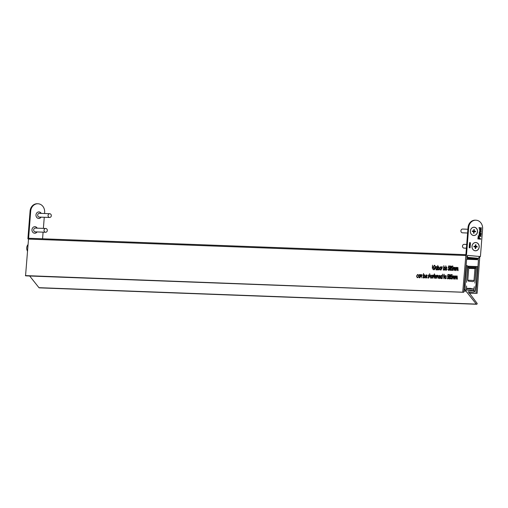 <?xml version="1.0" encoding="UTF-8"?>
<svg xmlns="http://www.w3.org/2000/svg" width="508" height="508" viewBox="0 0 508 508"><rect width="100%" height="100%" fill="white"/><g stroke="black" fill="none" stroke-linecap="round" stroke-linejoin="round"><path stroke-width="0.76" d="M25.4 275.596L462.89 292.214L25.546 275.8L28.511 239.09A0.883 0.768 -87.9 0 1 29.343 238.29L465.9 254.673L29.305 238.29M420.776 276.689L420.757 274.631L420.903 275.222L421.557 274.606L421.875 277.889L421.494 274.999L420.776 276.689M421.977 275.05L421.494 274.999M423.977 278.022L423.393 277.349L423.151 277.94L423.532 273.444L423.57 275.323L424.269 274.707L424.948 276.403L423.958 278.022M428.161 276.193L428.6 274.872L428.968 275.342L428.327 275.692L428.828 277.279L428.288 278.187L427.876 277.736L428.638 277.285L428.485 276.225M428.288 278.187L427.876 277.736L428.238 277.774M453.276 269.132L452.971 270.472L453.244 267.272L453.39 267.837L453.987 267.24L454.425 268.034L455.073 267.284L455.327 270.561L455.003 267.672L454.247 270.523L453.917 267.633L453.276 269.132M451.841 270.542L451.288 269.284L451.891 270.091L452.539 269.005L452.095 268.014L451.599 268.224L452.012 266.04L452.895 266.071L452.857 266.522L452.12 266.497L451.91 267.646L452.73 269.024L451.815 270.542M452.971 270.205L452.412 270.148M453.212 268.129L452.095 268.014M450.221 270.485L449.605 269.1L450.132 267.919L449.897 266.973L450.628 265.875L451.142 267.037L450.761 267.938L451.079 269.119L450.19 270.478M445.776 266.992L445.306 270.186L445.776 266.992M445.941 265.982L445.732 266.313L445.941 265.982M446.157 268.288L446.595 266.967L446.964 267.437L446.322 267.779L446.824 269.367L446.284 270.275L445.865 269.824L446.627 269.38L446.475 268.319M446.284 270.275L445.865 269.824L446.234 269.862M434.969 265.709L434.759 266.071L434.607 265.697L434.816 265.341L434.969 265.709M434.359 265.69L434.143 266.046L434.207 265.316L434.359 265.69M434.13 269.824L433.572 268.065L433.699 266.535L433.737 268.776L434.169 269.43L435.115 266.592L434.981 268.148L434.086 269.818M435.515 268.738L435.502 266.605L435.661 267.081L436.093 266.567L435.515 268.738M435.953 269.837L437.115 267.062L436.277 267.03L436.309 266.637L437.502 266.681L436.34 269.456L437.236 269.488L437.204 269.881L435.953 269.837M438.283 269.977L437.699 269.304L437.452 269.888L437.832 265.398L437.871 267.278L438.569 266.662L439.255 268.357L438.258 269.977M441.789 268.973L441.776 266.84L441.935 267.316L442.36 266.808L441.789 268.973M429.438 277.012L429.724 273.672L429.558 275.571L430.219 274.936L430.536 278.213L430.149 275.323L429.438 277.012M431.736 278.314L431.057 276.638L432.022 274.999L432.695 276.695L431.711 278.314M437.07 277.298L437.051 275.247L437.197 275.831L437.852 275.222L438.169 278.498L437.788 275.609L437.07 277.298M439.344 278.6L438.69 276.923L439.636 275.285L440.296 277.057L438.88 277.006L439.356 278.206L440.15 277.743L439.312 278.6M440.423 278.314L439.903 278.263M451.117 279.102L450.558 277.838L451.161 278.651L451.809 277.559L451.371 276.574L450.869 276.777L451.282 274.593L452.171 274.631L452.133 275.082L451.396 275.05L451.18 276.2L451.999 277.584L451.085 279.095M452.241 278.759L451.682 278.702M452.482 276.682L451.371 276.574M452.545 277.685L452.241 279.025L452.514 275.825L452.66 276.39L453.257 275.8L453.695 276.587L454.343 275.838L454.596 279.114L454.273 276.231L453.517 279.076L453.187 276.187L452.545 277.685M455.352 277.793L455.041 279.133L455.314 275.933L455.46 276.498L456.063 275.901L456.495 276.695L457.143 275.946L457.403 279.222L457.079 276.333L456.317 279.184L455.994 276.295L455.352 277.793M432.276 268.218L432.537 265.195L432.314 267.792L433.426 266.529L432.46 268.014L433.235 269.729L432.562 268.243M449.491 279.038L448.875 277.66L449.402 276.473L449.167 275.533L449.897 274.434L450.418 275.59L450.031 276.498L450.348 277.679L449.459 279.038M443.598 275.888L444.017 274.212L444.379 275.52L443.827 278.714L443.598 275.888M456.082 269.24L455.771 270.58L456.044 267.373L456.19 267.938L456.787 267.348L457.225 268.141L457.873 267.386L458.133 270.669L457.803 267.779L457.048 270.624L456.724 267.741L456.082 269.24M462.744 292.011L465.849 255.505L28.511 239.09M445.199 278.822L444.519 277.139L445.484 275.507L446.157 277.203L445.173 278.816M448.037 276.447L447.542 276.657L447.948 274.472L448.837 274.504L448.799 274.955L448.062 274.923L447.846 276.073L448.672 277.457L447.758 278.975L447.23 277.711L447.834 278.524L448.475 277.431L448.037 276.447L449.155 276.562M441.319 278.676L440.633 276.981L441.604 275.361L442.189 276.06L442.544 274.155L442.163 278.651L442.017 278.092L441.3 278.67M435.572 278.46L434.918 276.784L435.858 275.146L436.442 275.8L436.518 276.917L435.102 276.866L435.578 278.066L436.378 277.603L435.54 278.454M436.651 278.174L436.131 278.117M433.991 275.526L434.416 273.85L434.778 275.158L434.226 278.352L433.991 275.526M433.178 277.235L433.165 275.101L433.318 275.577L433.749 275.063L433.178 277.235M440.271 270.053L439.585 268.357L440.557 266.738L441.147 267.411L441.389 266.827L441.115 270.027L440.969 269.469L440.252 270.053M444.113 270.199L443.528 269.526L443.281 270.11L443.859 265.62L443.7 267.494L444.398 266.884L445.084 268.573L444.087 270.192M448.888 267.449L449.396 268.903L448.513 270.415L447.954 269.157L448.564 269.97L449.205 268.878L448.767 267.894L448.272 268.097L448.678 265.913L449.567 265.951L449.529 266.395L448.793 266.37L448.869 267.443M449.637 270.078L449.085 270.021M449.878 268.002L448.767 267.894M425.939 278.098L425.285 276.422L426.225 274.784L426.809 275.438L426.885 276.555L425.469 276.504L425.952 277.705L426.745 277.241L425.907 278.092M427.018 277.812L426.498 277.755M419.195 277.844L418.516 276.149L419.487 274.53L420.072 275.203L420.313 274.618L420.04 277.819L419.894 277.26L419.176 277.844M417.297 277.774L416.566 276.111L417.595 274.46L418.255 275.234L417.551 274.853L416.763 276.079L417.335 277.381L418.103 277.063L417.252 277.768M418.16 274.911L417.551 274.853M450.786 270.11L450.259 270.034L450.882 269.119L450.431 268.18L449.605 269.1M437.07 269.875L437.21 269.538M439.782 277.038L439.82 276.701M466.89 255.988L466.75 257.613L468.128 257.74L468.224 258.572L466.687 258.616L463.829 292.119L462.89 292.214M434.918 276.784L436.048 276.562M425.285 276.422L426.415 276.2M466.655 258.985L476.942 259.372L477.164 258.572L468.249 258.235L478.542 258.699L478.587 258.108M468.979 292.976L476.034 293.243L478.453 259.702L466.636 259.182M478.453 259.702L466.63 259.258M479.749 256.54A0.883 0.768 92.1 0 1 479.762 256.788L477.126 293.332L469.138 293.18M26.308 275.876L463.658 292.291L25.546 275.8M457.175 267.786L456.724 267.741M457.086 267.564L456.451 267.5M445.999 275.952L445.465 275.901L444.519 277.139M448.831 274.561L447.948 274.472M448.596 276.504L448.081 276.454M448.354 278.575L448.907 278.632M448.393 276.13L447.846 276.073M450.418 275.59L449.847 274.879L449.167 275.533M450.063 276.536L449.402 276.473M450.348 277.698L449.701 276.733L448.875 277.66M456.444 276.339L455.994 276.295M456.362 276.117L455.72 276.054M453.644 276.238L453.187 276.187M454.724 276.276L454.292 276.231L454.724 276.276M453.555 276.009L452.92 275.946M452.164 274.682L451.282 274.593M451.923 276.625L451.409 276.574M451.726 276.257L451.18 276.2M442.297 277.07L441.579 275.755L440.633 276.981M439.782 277.031L438.69 276.923M438.271 275.66L438.88 275.723M434.772 275.209L434.029 275.133M430.638 275.374L430.168 275.323M437.229 269.545L436.34 269.456M437.401 266.744L436.309 266.637M434.67 269.481L434.169 269.43M434.353 265.709L433.997 265.671M434.969 265.735L434.607 265.697M446.761 268.77L446.392 268.732M446.691 269.919L446.303 269.881M446.945 267.399L446.564 267.36M445.941 266.008L445.586 265.97M449.561 266.001L448.678 265.913M449.326 267.945L448.812 267.894M449.123 267.576L448.577 267.519M451.142 267.03L450.577 266.325L449.897 266.973M450.793 267.983L450.132 267.919M452.895 266.129L452.012 266.04M452.653 268.072L452.139 268.021M452.45 267.697L451.91 267.646M454.374 267.678L453.917 267.633M455.454 267.722L455.016 267.678L455.454 267.722M454.285 267.456L453.644 267.392M428.765 276.676L428.396 276.638M428.695 277.832L428.314 277.793M428.955 275.304L428.568 275.266M420.173 276.238L419.456 274.923L418.516 276.149M417.894 277.438L417.335 277.381M438.829 269.634L438.315 269.583L439.058 268.351L438.531 267.056L437.782 268.288L438.283 269.583L439.376 269.691M439.09 267.113L438.531 267.056M442.106 275.806L441.579 275.755M441.871 278.333L441.357 278.282L442.106 277.05M440.83 276.987L441.357 278.282M419.995 274.98L419.506 274.93M420.573 275.038L419.456 274.923M419.748 277.501L419.233 277.451L419.983 276.219M418.706 276.161L419.233 277.451M441.071 267.183L440.582 267.138M441.058 268.427L440.531 267.132L439.782 268.364L440.309 269.659L441.249 268.446M441.649 267.24L440.531 267.132M440.823 269.71L440.309 269.659M444.659 269.856L444.144 269.805L444.887 268.567L444.36 267.278L443.611 268.51L444.113 269.799L445.199 269.913M444.919 267.329L444.36 267.278M424.529 277.685L424.009 277.628L424.758 276.396L424.231 275.101L423.481 276.339L423.983 277.628L425.069 277.736M424.783 275.158L424.231 275.101M446.157 277.216L445.446 275.901L446.545 276.009M445.751 278.479L445.23 278.428L445.96 277.197M444.716 277.152L445.23 278.428L446.31 278.536M432.537 275.45L431.984 275.393L431.254 276.644L431.768 277.92L432.499 276.695L431.984 275.393L433.083 275.501M432.289 277.971L432.848 278.028M450.952 268.23L450.431 268.18M449.796 269.119L450.259 270.034L451.326 270.142M450.221 276.79L449.701 276.733M450.075 278.644L449.536 278.587L450.151 277.679M449.066 277.679L449.504 278.587L450.596 278.695M440.309 276.676L439.611 275.679L438.931 276.612L440.309 276.733M438.931 276.612L440.131 276.657M440.144 275.736L439.611 275.679M426.904 276.174L426.206 275.177L425.526 276.111L426.904 276.231M425.526 276.111L426.726 276.155M426.739 275.228L426.244 275.177M426.225 275.177L427.317 275.285M436.537 276.536L435.832 275.539L435.159 276.473L436.537 276.593M435.159 276.473L436.359 276.517M436.372 275.59L435.832 275.539M451.085 266.376L450.621 266.332M451.695 266.433L450.577 266.325M450.088 266.992L450.901 267.773L450.469 267.729L450.952 267.011M450.361 274.93L449.891 274.885M450.964 274.993L449.847 274.879M449.364 275.546L450.171 276.327L449.739 276.288L450.221 275.571M474.072 291.033L474.072 291.033A0.629 0.546 92.1 0 0 474.18 290.925L473.799 290.233L474.294 286.683L473.989 288.455A0.629 0.546 92.1 0 1 473.405 288.969L470.275 288.315L467.093 288.392A0.629 0.546 92.1 0 1 466.592 287.776L466.573 285.979L466.503 289.56L466.02 290.176A0.629 0.546 92.1 0 0 466.115 290.303L466.109 290.297M476.612 304.267A0.502 0.438 92.1 0 1 476.294 304.089L466.033 291.173A1.257 1.092 92.1 0 1 465.163 289.839L465.207 281.762L466.446 265.982A0.375 0.33 92.1 0 1 466.788 265.633A0.375 0.33 92.1 0 0 466.788 265.633L467.239 265.671A0.375 0.33 92.1 0 1 467.538 266.078L466.522 282.334L467.709 267.246L468.052 267.024L468.744 268.053L467.811 279.876A1.257 1.092 92.1 0 0 468.801 281.229L472.834 281.597A1.257 1.092 92.1 0 0 474.021 280.448L474.955 268.618L475.793 267.735L476.098 268.014L474.91 283.108L476.447 266.897A0.375 0.33 92.1 0 1 476.809 266.554L477.241 266.592A0.375 0.33 92.1 0 1 477.539 266.998L476.294 282.785L475.075 290.747A1.257 1.092 92.1 0 1 474.015 291.903A25.908 22.549 92.1 0 1 471.183 292.005A25.908 22.549 92.1 0 1 469.989 291.922A25.908 22.549 92.1 0 1 468.389 291.719L477.088 303.314A0.502 0.438 92.1 0 1 477.037 304.025L476.91 304.146A0.502 0.438 92.1 0 1 476.612 304.267L39.268 287.852A0.502 0.438 92.1 0 1 38.951 287.674L29.68 276.003M473.926 291.008L473.539 290.481L468.446 290.29M466.255 290.303L466.719 289.852A23.692 20.618 92.1 0 0 470.103 290.544A23.692 20.618 92.1 0 0 470.821 290.589A23.692 20.618 92.1 0 0 473.539 290.481M465.207 281.762L464.712 281.743M465.188 289.541L464.052 289.496M466.033 291.173L463.918 291.09M476.294 304.089L38.951 287.674M469.989 291.922L468.205 291.852M475.793 267.735L468.37 267.456M466.719 289.852L466.217 289.839M473.799 290.233L467.163 289.985M467.239 288.404L466.522 288.379M48.05 215.443A1.886 1.638 -87.9 0 1 51.314 215.741A1.886 1.638 -87.9 0 1 48.05 215.443M49.613 217.475L39.249 217.087A1.886 1.638 -87.9 0 1 39.389 213.316L49.752 213.709M44.031 230.213A1.886 1.638 -87.9 0 1 47.301 230.518A1.886 1.638 -87.9 0 1 44.031 230.213M45.593 232.251L35.236 231.864A1.886 1.638 -87.9 0 1 35.376 228.092L45.733 228.479M467.9 229.248L462.547 229.051A1.886 1.638 92.1 0 0 462.407 232.816L467.601 233.013M470.376 231.038A4.083 3.556 92.1 0 0 473.602 235.433A4.083 3.556 92.1 0 0 477.463 231.686A4.083 3.556 92.1 0 0 474.243 227.292A4.083 3.556 92.1 0 0 470.376 231.038M475.532 231.762L475.577 231.261L474.415 231.089A0.629 0.546 92.1 0 0 474.237 230.842L474.288 229.502L473.85 229.464L473.691 230.797A0.629 0.546 92.1 0 0 473.475 231.007L472.307 230.962L472.269 231.464L473.424 231.629A0.629 0.546 92.1 0 0 473.602 231.877L473.558 233.223L473.989 233.261L474.148 231.927A0.629 0.546 92.1 0 0 474.37 231.718L475.532 231.762M474.459 231.667L473.85 231.642L474.459 231.667M473.373 231.057L472.3 230.994M473.85 229.489L474.288 229.502M474.916 231.705L474.955 231.235L473.799 231.07A0.629 0.546 92.1 0 0 473.627 230.835M474.955 231.235L475.577 231.261M466.706 244.437L464.198 244.342A1.886 1.638 92.1 0 0 464.058 248.114L466.408 248.202M472.027 246.329A4.083 3.556 92.1 0 0 475.253 250.73A4.083 3.556 92.1 0 0 479.114 246.983A4.083 3.556 92.1 0 0 475.894 242.583A4.083 3.556 92.1 0 0 472.027 246.329M477.183 247.059L477.228 246.558L476.066 246.386A0.629 0.546 92.1 0 0 475.888 246.139L475.939 244.799L475.501 244.754L475.342 246.088A0.629 0.546 92.1 0 0 475.126 246.297L473.958 246.253L473.913 246.755L475.075 246.926A0.629 0.546 92.1 0 0 475.253 247.174L475.202 248.514L475.64 248.558L475.799 247.225A0.629 0.546 92.1 0 0 476.015 247.015L477.183 247.059M476.11 246.958L475.501 246.939L476.11 246.958M475.024 246.355L473.951 246.291M475.501 244.78L475.939 244.799M476.567 247.002L476.606 246.532L475.45 246.361A0.629 0.546 92.1 0 0 475.278 246.126M476.606 246.532L477.228 246.558M472.008 246.329A4.147 3.613 92.1 0 0 475.278 250.793A4.147 3.613 92.1 0 0 479.196 246.99A4.147 3.613 92.1 0 0 475.926 242.526A4.147 3.613 92.1 0 0 472.008 246.329M470.357 231.032A4.147 3.613 92.1 0 0 473.627 235.496A4.147 3.613 92.1 0 0 477.545 231.692A4.147 3.613 92.1 0 0 474.275 227.228A4.147 3.613 92.1 0 0 470.357 231.032M480.936 236.029L480.905 236.442L478.111 236.182L478.142 235.769L480.936 236.029L480.784 236.43M480.054 231.673L479.476 232.099L480.092 232.759L481.19 232.861L481.159 233.274L479.108 233.083L479.717 231.248L481.305 231.375L481.273 231.788L479.901 231.667M479.717 231.248L481.305 231.375M481.292 227.889L481.609 228.003L480.955 228.486L479.781 228.67L478.815 227.87L481.292 227.889L479.838 227.965M469.97 243.783L470.319 244.621L470.167 243.98L469.633 244.532L469.379 244.094L470.154 243.789L470.427 244.291L470.033 244.716M470.167 243.98L469.633 244.532M469.716 246.983L470.065 247.815L469.913 247.174L469.386 247.733L469.125 247.288L469.468 246.863L469.36 247.542L469.906 246.99L470.173 247.485L469.779 247.91M469.913 247.174L469.386 247.733M466.471 255.283L468.649 227.597A8.045 7.004 92.1 0 1 475.926 220.199A8.045 7.004 92.1 0 1 482.6 228.879L480.422 256.565L467.671 255.391A1.886 0.927 95.3 0 1 466.788 257.207M470.243 246.437L469.189 246.672L470.071 246.482L469.259 245.789L470.129 245.821L469.297 245.3L470.294 245.777L469.411 245.948L470.224 246.647M469.684 245.961L469.316 245.948M470.345 245.091L469.341 244.761L470.148 245.224M470.059 242.672L470.402 243.51L470.256 242.868L469.722 243.421L469.462 242.976L469.805 242.551L469.703 243.23L470.243 242.678L470.516 243.173L470.122 243.599M470.256 242.868L469.722 243.421M481.133 229.927L480.924 228.886L481.451 229.965L480.327 230.975L479.336 229.794L480.473 228.829L480.428 230.569L481.133 229.927M481.101 233.991L481.057 234.956L480.422 235.674L479.793 234.036L479.285 234.531L479.495 235.547L478.968 234.423L479.489 233.572L481.133 233.578L480.841 234.093M479.711 234.029L479.285 234.531M479.489 233.572L481.133 233.578M480.727 238.728L480.689 239.179L477.895 238.925L478.047 237.268L478.885 236.601L479.577 238.62L480.727 238.728L480.568 239.166M468.649 227.597L468.033 227.571A8.045 7.004 -87.9 0 1 475.31 220.174A8.045 7.004 -87.9 0 1 475.615 220.193M479.222 256.457A1.886 0.927 -84.7 0 1 478.149 258.299L466.763 257.505M468.033 227.571L465.849 255.257M480.422 256.565L479.222 256.489M469.284 247.047L469.36 247.542M470.04 246.634L469.195 246.659M469.259 245.789L469.938 245.815M469.303 245.231L470.294 245.777M470.052 246.431L469.411 245.948M469.335 244.812L470.16 245.085M469.532 243.846L469.614 244.342M469.621 242.735L469.703 243.23M481.482 228.003L480.828 228.479M478.815 227.876L479.514 227.933M479.546 227.571L479.87 227.597M479.743 227.59L479.717 227.959M480.797 228.879L481.451 229.965M481.33 229.959L480.2 230.975M480.441 228.835L480.428 230.569M480.212 229.222L479.533 229.819L480.104 230.543L480.212 229.222L479.654 229.826L480.104 230.543M479.927 231.673L479.355 232.093L479.971 232.753L481.19 232.861M481.063 232.855L481.032 233.261M479.596 231.248L479.933 231.254M481.184 231.369L481.152 231.775M480.714 234.086L481.057 234.956M480.936 234.95L480.295 235.668M479.165 234.525L479.565 235.134M479.438 235.134L479.381 235.496M481.006 233.623L480.974 233.985M480.117 234.067L480.308 235.255L480.746 234.836L480.117 234.067L480.435 235.261M478.142 235.776L480.816 236.023M478.758 236.601L479.641 237.833M479.514 237.827L479.577 238.62M479.457 238.614L480.606 238.722M478.86 237.058L478.244 237.357L478.739 237.052L478.244 237.357L478.13 238.493L479.254 238.589L478.86 237.058L478.365 237.363L478.25 238.5L479.254 238.589M36.874 231.921A3.27 2.845 -87.9 0 1 34.595 233.216M37.205 228.162A3.27 2.845 92.1 0 0 34.931 226.695A3.27 2.845 92.1 0 0 31.972 229.699A3.27 2.845 92.1 0 0 34.684 233.223A3.27 2.845 92.1 0 0 37.059 231.927M40.894 217.151A3.27 2.845 -87.9 0 1 38.608 218.446M41.078 217.157A3.27 2.845 -87.9 0 1 38.703 218.453A3.27 2.845 -87.9 0 1 35.992 214.922A3.27 2.845 -87.9 0 1 38.951 211.919A3.27 2.845 -87.9 0 1 41.218 213.385M44.558 213.512L44.64 212.439A8.045 7.004 92.1 0 0 37.967 203.759A8.045 7.004 92.1 0 0 30.69 211.157L30.074 211.131L27.889 238.824L28.55 238.881M30.074 211.131A8.045 7.004 -87.9 0 1 37.351 203.733A8.045 7.004 -87.9 0 1 37.655 203.752M44.26 217.278L43.383 228.39M43.091 232.156L42.57 238.785M30.69 211.157L28.562 238.849M27.889 238.824L28.511 238.843M38.856 211.919A3.27 2.845 -87.9 0 1 41.034 213.379M34.836 226.689A3.27 2.845 -87.9 0 1 37.014 228.156M476.993 258.743L468.236 258.413M28.042 244.596A5.029 4.375 92.1 0 0 27.489 251.098M466.446 265.982L466.058 265.963M465.163 289.839L464.026 289.795M476.777 266.554L467.525 266.205L476.79 266.554M476.447 266.897L467.5 266.56M475.012 268.491L468.725 268.256M474.955 268.618L468.713 268.389M474.021 280.448L467.824 280.213M474.18 290.925L473.856 290.913M474.186 290.76L473.729 290.741M467.093 288.392L466.522 288.366M473.748 231.692L474.37 231.718M473.634 231.908L474.148 231.927M473.647 232.016L474.085 232.035M473.748 230.715L474.193 230.734M473.647 230.822L474.237 230.842M473.799 231.07L474.415 231.089M473.888 231.14L474.504 231.165M475.399 246.99L476.015 247.015M475.285 247.206L475.799 247.225M475.298 247.313L475.736 247.326M475.399 246.012L475.837 246.024M475.298 246.12L475.888 246.139M475.45 246.361L476.066 246.386M475.539 246.437L476.155 246.456M478.149 258.299L466.782 257.258M431.248 275.438L430.162 275.323M422.593 275.107L421.5 274.999M418.662 274.961L417.57 274.853M442.697 275.863L441.604 275.755M451.542 268.288L450.456 268.18M450.812 276.847L449.726 276.739M440.722 275.793L439.63 275.679M436.944 275.647L435.858 275.539M27.464 251.416L28.067 244.335M471.183 292.005L468.198 291.89M473.431 288.969L466.515 288.709M472.757 231.038L473.38 231.057M474.409 246.329L475.031 246.355M475.926 220.199L475.31 220.174M37.351 203.733L37.967 203.759"/></g></svg>
